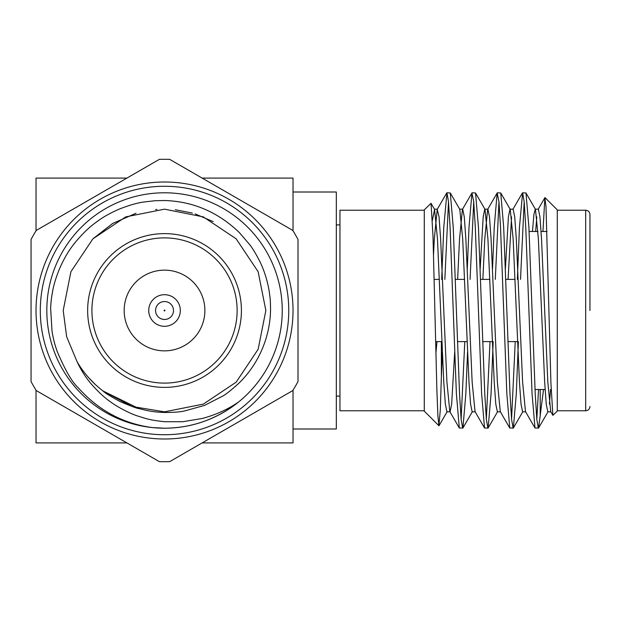 <?xml version="1.0" encoding="UTF-8"?>
<svg xmlns="http://www.w3.org/2000/svg" width="621" height="621" viewBox="0 0 621 621"><rect width="100%" height="100%" fill="white"/><g stroke="black" fill="none" stroke-linecap="round" stroke-linejoin="round"><path stroke-width="0.93" d="M138.7 408.486C137.909 408.773 131.675 406.452 120.024 401.531C110.429 396.307 104.833 392.86 103.218 391.176C92.187 382.645 83.439 372.755 76.981 361.523C81.18 370.473 86.226 378.29 92.118 384.981C99.22 392.767 105.221 398.286 110.119 401.539C115.483 405.862 129.478 413.485 137.614 415.985C147.185 418.981 149.591 420.068 164.526 421.706L182.714 421.729L202.392 418.453C216.178 414.681 228.272 409.169 238.674 401.927C216.737 419.237 192.021 428.001 164.526 428.211A117.711 117.711 0 0 0 282.245 310.5A117.711 117.711 0 0 0 164.526 192.789A117.711 117.711 0 0 0 46.816 310.5A117.711 117.711 0 0 0 164.526 428.211L152.308 427.574C123.005 423.662 98.219 410.287 77.959 387.45C71.982 382.024 65.026 369.945 57.093 351.207C54.105 342.419 53.491 339.33 52.032 331.459L50.627 308.257C51.093 299.959 51.349 298.577 52.684 290.946C53.825 284.348 56.286 276.516 60.082 267.441C67.223 251.909 73.2 243.696 85.271 231.4C91.908 225.252 92.878 224.639 98.84 220.3C104.033 216.496 111.035 212.677 119.845 208.858C129.478 205.14 137.466 202.865 143.793 202.019L155.079 200.723L164.526 200.521C193.046 201.383 217.979 212.064 239.326 232.549L249.689 244.627C252.429 248.027 255.805 253.609 259.803 261.387C264.096 270.22 267.17 279.799 269.017 290.123C270.383 299.601 270.314 299.338 270.539 308.171C270.702 335.262 259.361 363.564 238.549 383.537C230.818 390.469 225.586 394.622 222.869 396.004L204.48 405.42L184.204 411.055C180.036 411.987 173.476 412.46 164.526 412.476C154.055 412.08 148.815 411.172 138.7 408.486L102.807 390.857M438.892 425.742L424.283 411.125L424.283 209.875L431.052 203.308L433 236.578L436.912 391.145L437.875 415.643L438.892 425.742L440.32 409.666L441.368 376.668L441.368 341.612M435.895 353.318L436.998 341.612M545.021 197.61L557.285 209.875L557.285 411.125L552.869 415.333L550.928 383.149L546.006 206.886L544.873 197.657L542.956 231.478M293.027 192.005L336.318 192.005L336.318 428.995L293.027 428.995M424.283 210.224L339.959 210.224L339.959 410.776L424.283 410.776M442.331 352.161L441.368 376.668M464.787 341.612L461.116 419.253M467.551 352.161L465.851 393.737L462.917 428.024L459.323 428.024L456.388 393.737L450.085 227.263L448.509 201.747L446.934 192.789L443.774 227.263L441.686 279.388M462.699 428.211L461.116 419.253L459.54 393.737L453.237 227.263L450.303 192.976L446.934 192.789M490.008 341.612L486.344 419.253M493.167 341.612L491.071 393.737L488.137 428.024L484.543 428.024L481.617 393.737L475.306 227.263L473.73 201.747L471.937 192.976L469.002 227.263L467.295 268.839M487.92 428.211L486.344 419.253L484.768 393.737L478.457 227.263L475.531 192.976L472.154 192.789M515.236 341.612L511.564 419.253M518.388 341.612L516.299 393.737L513.365 428.024L509.771 428.024L506.837 393.737L500.534 227.263L498.958 201.747L497.157 192.976L494.223 227.263L492.523 268.839M513.14 428.211L511.564 419.253L509.988 393.737L503.685 227.263L500.751 192.976L497.382 192.789M448.509 201.747L444.838 279.388M473.73 201.747L470.066 279.388M498.958 201.747L495.286 279.388M543.53 389.522L538.586 428.024L534.992 428.024L532.065 393.737L525.754 227.263L524.178 201.747L522.603 192.789L519.451 227.263L517.355 279.388M538.368 428.211L536.792 419.253L535.217 393.737L528.906 227.263L525.979 192.976L522.603 192.789M524.178 201.747L520.514 279.388M589.95 310.5L589.95 214.501L589.95 310.5M293.027 310.5A128.5 128.5 0 0 1 164.526 439A128.5 128.5 0 0 1 36.026 310.5A128.5 128.5 0 0 1 164.526 182A128.5 128.5 0 0 1 293.027 310.5A128.5 128.5 0 0 0 164.526 182A128.5 128.5 0 0 0 36.026 310.5M164.526 159.294A151.206 151.206 0 0 0 159.31 159.387L36.266 230.422A151.206 151.206 0 0 0 31.05 239.465L31.05 381.535A151.206 151.206 0 0 0 36.266 390.578L159.31 461.613A151.206 151.206 0 0 0 169.75 461.613L292.786 390.578A151.206 151.206 0 0 0 298.01 381.535L298.01 239.465A151.206 151.206 0 0 0 292.786 230.422L169.75 159.387A151.206 151.206 0 0 0 164.526 159.294M164.526 350.857A40.357 40.357 0 0 1 124.169 310.5A40.357 40.357 0 0 1 164.526 270.143A40.357 40.357 0 0 1 204.883 310.5A40.357 40.357 0 0 1 164.526 350.857M164.526 294.696A15.804 15.804 0 0 1 180.331 310.5A15.804 15.804 0 0 1 164.526 326.304A15.804 15.804 0 0 1 148.722 310.5A15.804 15.804 0 0 1 164.526 294.696M164.526 301.527A8.973 8.973 0 0 1 173.5 310.5A8.973 8.973 0 0 1 164.526 319.473A8.973 8.973 0 0 1 155.56 310.5A8.973 8.973 0 0 1 164.526 301.527M164.526 310.927A0.427 0.427 0 0 0 164.953 310.5A0.427 0.427 0 0 0 164.526 310.073A0.427 0.427 0 0 0 164.099 310.5A0.427 0.427 0 0 0 164.526 310.927M164.526 387.38A76.88 76.88 0 0 1 87.646 310.5A76.88 76.88 0 0 1 164.526 233.62A76.88 76.88 0 0 1 241.414 310.5A76.88 76.88 0 0 1 164.526 387.38A76.88 76.88 0 0 0 241.414 310.5A76.88 76.88 0 0 0 164.526 233.62M550.555 389.522L549.406 404.116M550.982 411.832L547.831 411.832L546.247 404.116L544.671 382.148L538.368 238.852L535.473 209.393L525.979 192.976M552.876 415.325L550.726 411.607L547.831 382.148L541.52 238.852L539.944 216.884L538.368 209.168L535.217 209.168L533.866 214.858L532.484 231.478M525.754 411.832L522.603 411.832L521.027 404.116L519.451 382.148L513.14 238.852L510.245 209.393L500.751 192.976M534.992 428.024L525.498 411.607L522.603 382.148L516.299 238.852L514.724 216.884L513.14 209.168L509.988 209.168L508.413 216.884L505.385 268.839M500.534 411.832L497.382 411.832L495.799 404.116L494.223 382.148L487.92 238.852L485.024 209.393L475.531 192.976M509.771 428.024L500.278 411.607L497.382 382.148L491.071 238.852L489.495 216.884L487.92 209.168L484.768 209.168L483.192 216.884L480.165 268.839M475.306 411.832L472.154 411.832L470.578 404.116L469.002 382.148L462.699 238.852L459.796 209.393L450.303 192.976M454.688 352.161L451.661 404.116L450.085 411.832L446.934 411.832L445.35 404.116L443.774 382.148L437.471 238.852L434.576 209.393L432.41 220.269M536.792 216.884L535.636 231.478M511.564 216.884L508.079 279.388M497.157 192.976L487.664 209.393L484.768 238.852L482.859 279.388M484.543 428.024L475.049 411.607L472.154 382.148L465.851 238.852L464.275 216.884L462.699 209.168L459.54 209.168M471.937 192.976L462.435 209.393L459.54 238.852L457.63 279.388M459.323 428.024L449.829 411.607L446.934 382.148L440.623 238.852L439.047 216.884L437.215 209.393L434.32 238.852L433.528 254.525M538.554 389.522L536.792 419.253M540.2 389.522L540.2 416.241M293.027 230.81L293.027 178.087L202.143 178.087M126.917 178.087L36.026 178.087L36.026 230.81M293.027 390.19L293.027 442.913L202.143 442.913M126.917 442.913L36.026 442.913L36.026 390.19M213.112 221.581L195.196 213.919M192.355 213.065L175.324 209.751M156.966 209.456L155.592 209.564M95.261 384.453L88.578 377.576L95.129 384.337M136.007 213.267L112.634 223.467L92.878 238.852L70.91 271.726L63.202 310.5L66.649 336.706L76.981 361.523L66.649 336.706L63.202 310.5L70.91 271.726L92.878 238.852L125.752 216.884L164.526 209.168L203.308 216.884L236.182 238.852L258.142 271.726L265.858 310.5L258.142 349.274L236.182 382.148L203.308 404.116L164.526 411.832L132.118 406.507L102.822 390.873L132.118 406.507L164.526 411.832L203.308 404.116L236.182 382.148L258.142 349.274L265.858 310.5L258.142 271.726L236.182 238.852L203.308 216.884L164.526 209.168L125.752 216.884L92.878 238.852L70.91 271.726L63.202 310.5L66.649 336.706L76.981 361.523L66.649 336.706L63.202 310.5L70.91 271.726L92.878 238.852L125.752 216.884L164.526 209.168L203.308 216.884L236.182 238.852L258.142 271.726L265.858 310.5L258.142 349.274L236.182 382.148L203.308 404.116L164.526 411.832L132.118 406.507L102.822 390.873M557.285 410.776L585.681 410.776L585.681 210.224C588.273 210.48 589.694 211.901 589.95 214.501M40.303 310.5A124.231 124.231 0 0 0 164.526 434.731A124.231 124.231 0 0 0 288.757 310.5A124.231 124.231 0 0 0 164.526 186.269A124.231 124.231 0 0 0 40.303 310.5M91.916 310.5A72.61 72.61 0 0 0 164.526 383.11A72.61 72.61 0 0 0 237.137 310.5A72.61 72.61 0 0 0 164.526 237.89A72.61 72.61 0 0 0 91.916 310.5M336.318 396.105L339.959 396.105M585.681 410.776C588.273 410.52 589.694 409.099 589.95 406.499M529.1 231.478L537.941 231.478M541.101 231.478L547 231.478M434.172 279.388L439.381 279.388M455.325 279.388L464.601 279.388M480.553 279.388L489.829 279.388M505.773 279.388L515.05 279.388M435.608 341.612L441.873 341.612M457.452 341.612L467.093 341.612M482.672 341.612L492.321 341.612M507.9 341.612L517.541 341.612M535.023 389.522L545.098 389.522M538.586 428.024L548.087 411.607M522.859 411.607L513.365 428.024M497.638 411.607L488.137 428.024M472.41 411.607L462.917 428.024M447.19 411.607L439.039 425.688M434.576 209.393L431.052 203.308M434.32 209.168L437.471 209.168M538.112 209.393L544.896 197.672M512.884 209.393L522.385 192.976M437.215 209.393L446.709 192.976M557.285 210.224L585.681 210.224M336.318 224.895L339.959 224.895"/></g></svg>
